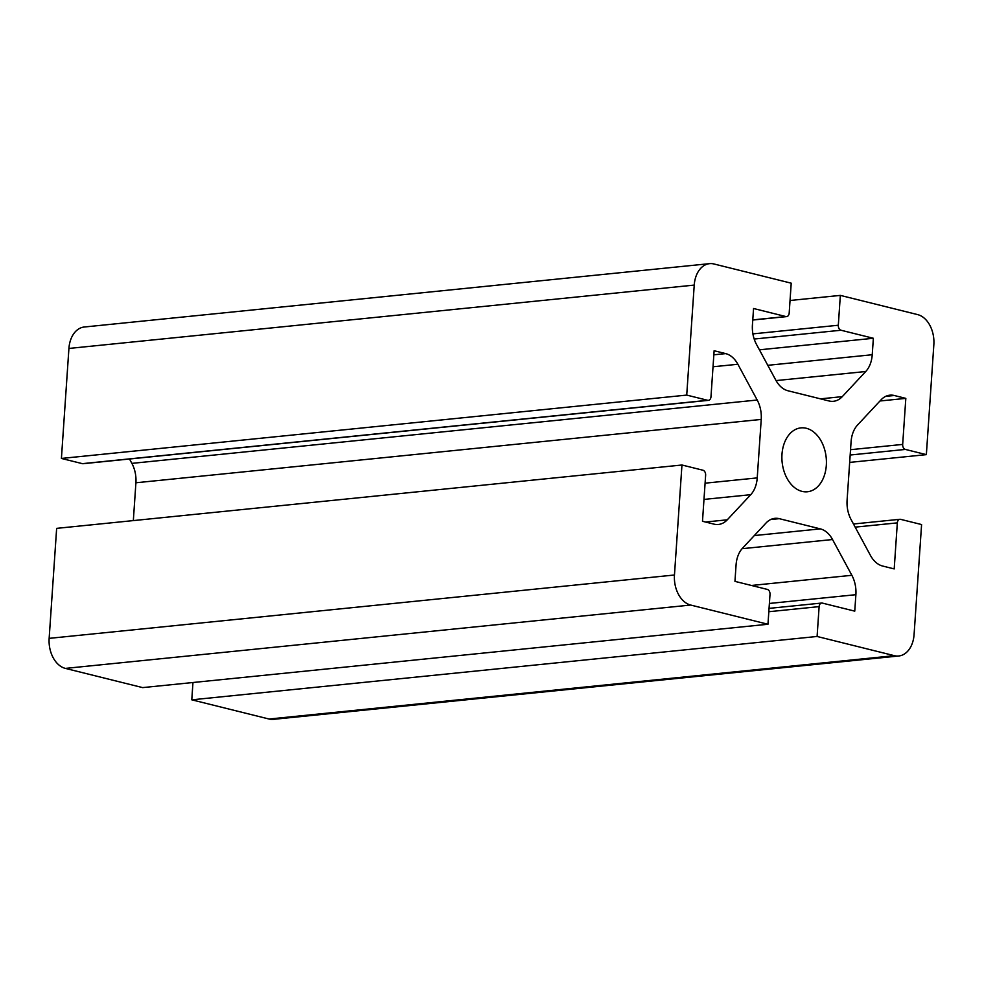 <?xml version="1.0" encoding="UTF-8"?>
<svg xmlns="http://www.w3.org/2000/svg" width="983" height="983" viewBox="0 0 983 983"><rect width="100%" height="100%" fill="white"/><g stroke="black" fill="none" stroke-linecap="round" stroke-linejoin="round"><path stroke-width="1.47" d="M708.424 400.351L83.113 463.706A4.337 2.998 -95.8 0 1 82.388 463.657L61.413 458.447L686.724 395.092L707.699 400.302A4.337 2.998 84.2 0 0 708.424 400.351A4.337 2.998 84.2 0 0 710.979 396.776L714.125 350.734L725.675 353.61A26.037 17.952 -95.8 0 1 737.877 364.263L757.193 400.02A26.037 17.952 -95.8 0 1 761.223 419.422L757.229 477.898A26.037 17.952 -95.8 0 1 750.742 494.682L727.273 519.81A26.037 17.952 -95.8 0 1 718.413 524.467A26.037 17.952 -95.8 0 1 714.051 524.148L702.489 521.273L705.634 475.231A4.337 2.998 84.2 0 0 702.931 470.218L681.956 465.008L56.645 528.362L49.15 638.36A26.037 17.952 -95.8 0 0 65.382 668.403L142.658 687.609L767.969 624.254L770.008 594.42A4.337 2.998 84.2 0 0 767.305 589.407L734.952 581.371L736.07 564.918A26.037 17.952 -95.8 0 1 742.57 548.145L766.04 523.005A26.037 17.952 -95.8 0 1 774.887 518.348A26.037 17.952 -95.8 0 1 779.261 518.668L820.338 528.879A26.037 17.952 -95.8 0 1 832.54 539.532L851.856 575.301A26.037 17.952 -95.8 0 1 855.886 594.69L854.755 611.143L822.415 603.107A4.337 2.998 84.2 0 0 821.69 603.046A4.337 2.998 84.2 0 0 819.122 606.622L817.094 636.468L191.783 699.822L192.963 682.509M133.332 520.597L135.912 482.776A26.037 17.952 84.2 0 0 131.882 463.374L129.51 459M61.413 458.447L68.921 348.449A26.037 17.952 -95.8 0 1 84.268 327.007L709.579 263.653A26.037 17.952 -95.8 0 1 713.941 263.972L791.217 283.178L789.189 313.024A4.337 2.998 84.2 0 1 786.633 316.6A4.337 2.998 84.2 0 1 785.896 316.551L752.769 319.905M853.49 524L899.887 519.294A4.337 2.998 84.2 0 1 900.612 519.343L921.587 524.553L914.079 634.551A26.037 17.952 -95.8 0 1 898.732 655.993L273.421 719.347A26.037 17.952 -95.8 0 1 269.059 719.028L191.783 699.822M767.969 624.254L690.693 605.049A26.037 17.952 -95.8 0 1 674.461 575.006L681.956 465.008M898.732 655.993A26.037 17.952 -95.8 0 1 894.37 655.673L817.094 636.468M790.037 300.491L840.342 295.392L838.315 325.238A4.337 2.998 84.2 0 0 841.018 330.239L873.359 338.275L872.24 354.728A26.037 17.952 -95.8 0 1 865.74 371.513L842.271 396.641A26.037 17.952 -95.8 0 1 833.424 401.297A26.037 17.952 -95.8 0 1 829.062 400.978L787.973 390.767A26.037 17.952 -95.8 0 1 775.784 380.114L756.455 344.345A26.037 17.952 -95.8 0 1 752.425 324.955L753.556 308.502L785.896 316.551M759.417 349.825L873.359 338.275M840.342 295.392L917.618 314.597A26.037 17.952 -95.8 0 1 933.85 344.64L926.355 454.637L849.668 462.403M686.724 395.092L694.231 285.095A26.037 17.952 -95.8 0 1 709.579 263.653M899.887 519.294A4.337 2.998 84.2 0 0 897.332 522.87L894.198 568.911L882.636 566.036A26.037 17.952 -95.8 0 1 870.434 555.395L851.118 519.626A26.037 17.952 -95.8 0 1 847.088 500.224L851.081 441.748A26.037 17.952 -95.8 0 1 857.581 424.975L881.051 399.835A26.037 17.952 -95.8 0 1 889.898 395.178A26.037 17.952 -95.8 0 1 894.26 395.498L905.822 398.373L902.677 444.414A4.337 2.998 84.2 0 0 905.38 449.428L926.355 454.637M905.822 398.373L879.969 400.99M806.306 428.269A32.107 22.142 -95.8 0 1 826.42 461.469A32.107 22.142 -95.8 0 1 807.399 491.77A32.107 22.142 -95.8 0 1 782.124 462.059A32.107 22.142 -95.8 0 1 800.924 427.875A32.107 22.142 -95.8 0 1 806.306 428.269M819.122 606.622L768.829 611.721M779.261 518.668L770.672 519.54M820.338 528.879L754.305 535.575M832.54 539.532L742.067 548.698M851.856 575.301L751.454 585.475M855.886 594.69L769.382 603.451M65.382 668.403L690.693 605.049M269.059 719.028L894.37 655.673M865.74 371.513L776.042 380.593M872.24 354.728L767.784 365.307M842.271 396.641L820.498 398.852M838.315 325.238L752.904 333.888M841.018 330.239L754.182 339.037M737.877 364.263L713.031 366.77M725.675 353.61L713.842 354.802M757.193 400.02L131.882 463.374M761.223 419.422L135.912 482.776M757.229 477.898L705.094 483.181M750.742 494.682L703.988 499.413M727.273 519.81L705.487 522.022M707.699 400.302L82.388 463.657M68.921 348.449L694.231 285.095M49.15 638.36L674.461 575.006M905.38 449.428L850.172 455.018M894.26 395.498L885.683 396.37M902.677 444.414L850.541 449.698M897.332 522.87L855.185 527.134M769.05 608.379L821.69 603.046M752.769 320.028L786.633 316.6"/></g></svg>
